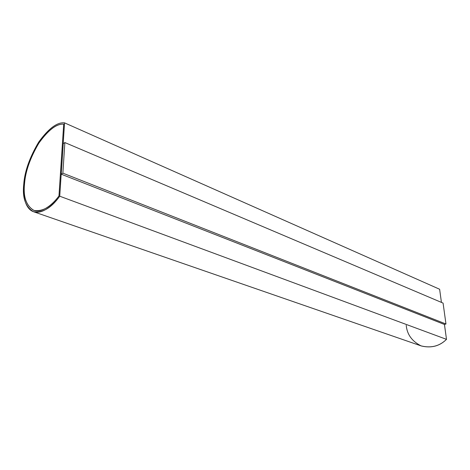 <?xml version="1.0" encoding="UTF-8"?>
<svg xmlns="http://www.w3.org/2000/svg" width="470" height="470" viewBox="0 0 470 470"><rect width="100%" height="100%" fill="white"/><g stroke="black" fill="none" stroke-linecap="round" stroke-linejoin="round"><path stroke-width="0.7" d="M63.703 124.133C56.606 123.569 48.304 129.89 38.81 143.097C30.139 157.832 25.357 171.409 24.469 183.823L24.528 183.846C25.415 171.456 30.18 157.902 38.834 143.186C48.304 129.978 56.594 123.633 63.703 124.156C56.594 123.633 48.304 129.978 38.834 143.186C30.18 157.902 25.415 171.456 24.528 183.846L24.469 183.823C23.054 196.948 26.191 205.801 33.887 210.384C42.541 211.811 50.901 207 58.967 195.943L63.703 124.133L58.967 195.943C51.829 205.772 41.084 213.321 33.482 210.231C26.138 205.402 23.136 196.601 24.469 183.823C25.357 171.409 30.139 157.832 38.81 143.097C48.304 129.89 56.606 123.569 63.703 124.133M59.737 196.207C51.336 207.975 42.57 213.145 33.452 211.706C25.503 206.959 22.26 197.829 23.735 184.311C24.657 171.433 29.645 157.356 38.71 142.075C48.639 128.433 57.252 122.024 64.549 122.858L59.737 196.207L446.5 339.346L59.737 196.207L64.549 122.858L439.626 289.25L64.549 122.858C57.252 122.024 48.639 128.433 38.71 142.075C29.645 157.356 24.657 171.433 23.735 184.311C22.613 195.732 25.21 208.521 33.182 211.606C41.16 214.696 52.387 206.559 59.737 196.207M33.488 211.717L421.42 345.996C431.348 348.329 439.709 346.114 446.5 339.346L444.456 324.447L61.247 174.206L63.244 143.656L61.247 174.206L62.88 173.154L64.854 142.557L63.244 143.656L64.854 142.557L443.081 303.103L445.965 323.995L62.88 173.154L61.247 174.206L444.432 324.453L446.5 339.346C439.579 346.155 431.119 348.335 421.114 345.885C412.02 341.32 407.061 334.476 406.233 325.357M441.43 302.398L439.626 289.25L441.43 302.398M33.887 210.384L33.922 210.395C26.25 205.813 23.112 196.959 24.528 183.846M444.432 324.453L445.965 323.995L444.432 324.453M64.854 142.557L62.88 173.154L445.965 323.995L443.081 303.103L64.854 142.557"/></g></svg>
